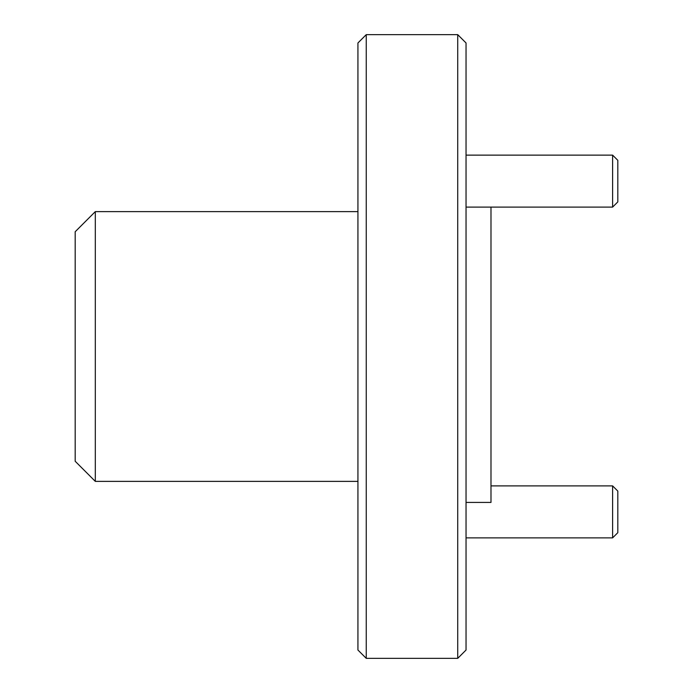 <?xml version="1.0" encoding="UTF-8"?>
<svg xmlns="http://www.w3.org/2000/svg" width="693" height="693" viewBox="0 0 693 693"><rect width="100%" height="100%" fill="white"/><g stroke="black" fill="none" stroke-linecap="round" stroke-linejoin="round"><path stroke-width="1.04" d="M357.934 211.625L95.305 211.625L95.305 481.375L357.934 481.375M466.042 42.966L466.042 650.034L457.726 658.35L457.726 34.65L466.042 42.966M366.25 658.35L357.934 650.034L357.934 42.966L366.25 34.65L366.25 658.35L457.726 658.35M95.305 481.375L75.191 461.261L75.191 231.739L95.305 211.625M366.25 34.65L457.726 34.65M466.042 502.425L490.99 502.425L490.99 207.103M617.809 160.326L617.809 201.906L612.612 207.103L612.612 155.128L617.809 160.326M466.042 207.103L612.612 207.103M466.042 155.128L612.612 155.128M617.809 491.094L617.809 532.674L612.612 537.872L612.612 485.897L617.809 491.094M466.042 537.872L612.612 537.872M490.99 485.897L612.612 485.897"/></g></svg>
